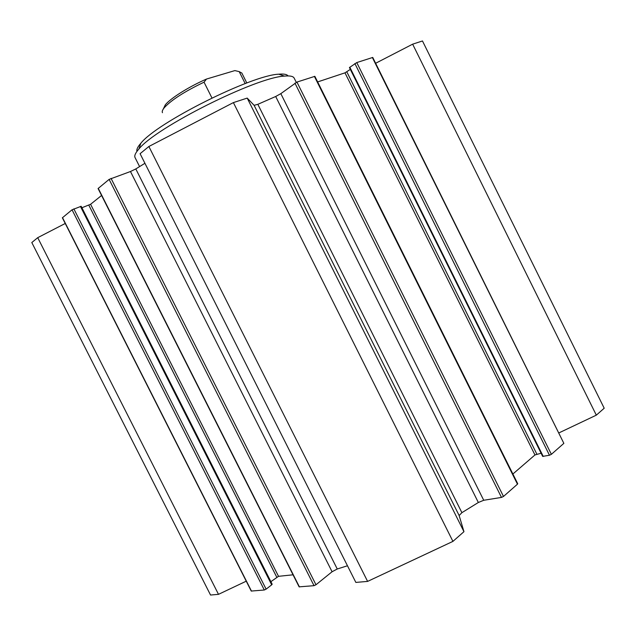 <?xml version="1.0" encoding="UTF-8"?>
<svg xmlns="http://www.w3.org/2000/svg" width="636" height="636" viewBox="0 0 636 636"><rect width="100%" height="100%" fill="white"/><g stroke="black" fill="none" stroke-linecap="round" stroke-linejoin="round"><path stroke-width="0.95" d="M270.888 581.678L278.512 576.319L293.053 574.809M271.691 584.834L272.168 584.206L81.177 206.295L72.043 209.793L62.368 217.798L251.244 591.059L264.306 590.009L266.118 589.151L271.691 584.834L80.446 206.438M65.246 223.475L37.723 237.673L31.8 242.539L210.54 595.034L218.498 594.342L246.243 581.185M559.044 432.838L596.322 415.157L604.2 408.225L422.471 40.966L412.645 44.17L375.638 63.274M563.854 443.356L372.744 57.447L356.772 62.567L349.434 67.567L542.667 456.386L549.464 455.241L551.38 454.335L563.854 443.356L372.354 57.486M512.878 474.011L534.956 454.955L541.093 453.222M517.458 484.179L517.72 483.726L314.86 76.336L296.94 82.076L280.826 93.651L275.69 96.497L257.834 104.32L254.122 105.33L247.205 98.095L233.396 102.595L148.872 146.495L140.095 153.689L355.85 582.417L367.608 581.399L452.927 541.387L463.954 531.68L459.144 515.526L461.895 512.672L478.344 502.496L483.734 500.27L501.478 497.416L503.489 496.462L517.458 484.179L314.391 76.384M144.921 163.293L135.802 168.938L130.467 171.513L109.122 179.392L98.079 188.534L299.127 586.853L314.025 585.677L315.981 584.754L332.079 571.756L337.255 568.997L347.471 565.762M288.052 75.922C286.916 74.309 283.831 73.736 278.783 74.197C251.776 75.072 156.917 122.573 140.818 143.291C137.662 146.86 136.382 149.547 136.971 151.36M294.23 78.236L294.15 78.069C293.156 76.233 289.921 75.581 284.451 76.113C256.356 77.115 155.741 127.494 138.926 148.983C135.365 152.974 134.101 155.884 135.118 157.704L139.578 166.568M101.577 195.467L90.59 204.283L81.909 207.749M218.498 594.342L37.723 237.673M350.333 69.388L344.982 72.838L317.642 81.925M596.322 415.157L412.645 44.17M463.954 531.68L247.205 98.095M452.927 541.387L233.396 102.595M367.608 581.399L148.872 146.495M211.955 97.984L204.045 82.179L206.517 79.047L234.859 70.596L239.2 71.622L245.186 83.594M239.2 71.622L241.847 73.068M162.458 112.699C161.846 111.562 162.498 109.845 164.414 107.564C171.553 99.884 184.758 91.425 204.045 82.179M206.517 79.047C188.924 86.703 170.686 98.175 165.328 104.797L163.253 109.09M278.512 576.319L90.59 204.283M276.74 577.162L88.825 205.197M266.118 589.151L73.848 208.862M264.306 590.009L72.043 209.793M251.49 591.13L62.495 217.623M551.38 454.335L356.772 62.567M549.464 455.241L354.872 63.544M543.247 456.449L349.792 67.185M536.824 454.072L346.835 71.884M534.956 454.955L344.982 72.838M503.489 496.462L296.94 82.076M501.478 497.416L294.937 83.117M483.734 500.27L280.826 93.651M478.344 502.496L275.69 96.497M461.895 512.672L257.834 104.32M459.144 515.526L254.122 105.33M337.255 568.997L135.802 168.938M332.079 571.756L130.467 171.513M315.981 584.754L111.054 178.39M314.025 585.677L109.122 179.392M299.437 586.948L98.238 188.32M140.818 143.291L138.926 148.983M278.783 74.197L284.451 76.113M294.15 78.069L296.281 82.346M246.8 82.982L241.791 72.965M165.328 104.797L164.414 107.564"/></g></svg>
